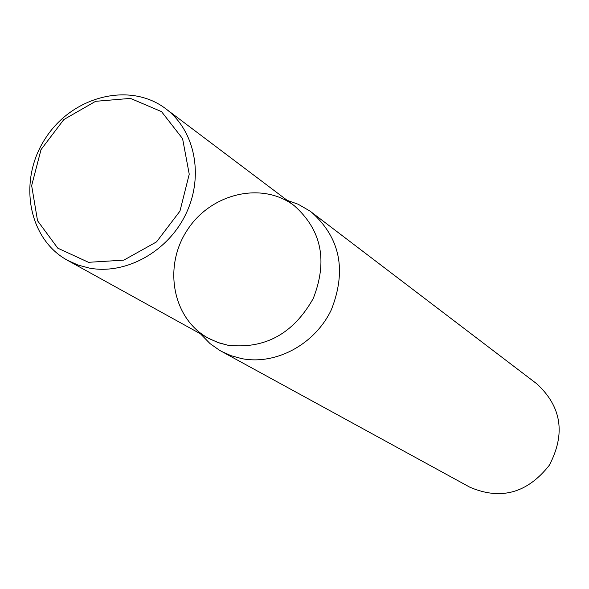 <?xml version="1.0" encoding="UTF-8"?>
<svg xmlns="http://www.w3.org/2000/svg" width="589" height="589" viewBox="0 0 589 589"><rect width="100%" height="100%" fill="white"/><g stroke="black" fill="none" stroke-linecap="round" stroke-linejoin="round"><path stroke-width="0.88" d="M200.518 333.867L210.059 343.623L219.601 350.337L469.889 487.221C500.849 500.459 527.31 493.155 549.265 465.325C565.742 433.938 561.634 406.808 536.94 383.918L309.991 211.068L298.203 204.258L287.174 200.348M221.302 351.302L231.109 355.712L241.564 358.583C275.902 365.401 314.99 344.337 331.357 309.733C346.803 270.351 340.206 237.846 311.559 212.231M165.818 108.803L294.242 205.679C321.594 229.938 327.933 260.861 313.274 298.439C293.366 333.764 264.888 349.351 227.833 345.213L217.731 342.445L208.263 338.152C172.673 318.811 162.932 266.942 187.14 230.306C210.737 193.273 262.083 181.051 294.242 205.679C321.594 229.938 327.933 260.861 313.274 298.439C293.366 333.764 264.888 349.351 227.833 345.213L219.145 342.938L209.574 338.852L67.485 260.309C27.882 238.773 17.817 180.146 45.441 138.334C72.373 96.081 130.022 81.4 165.818 108.803C195.062 130.618 204.118 176.155 185.969 213.822C168.049 251.584 125.906 275.004 89.329 268.091L78.035 265.065L67.485 260.309M88.512 262.311L57.759 248.16L37.549 220.75L31.651 185.623L41.031 149.606L63.803 119.582L95.632 101.308L130.463 98.4L161.526 111.63L182.583 138.643L189.238 174.197L179.947 211.134L156.534 241.888L123.808 260.147L88.512 262.311"/></g></svg>
